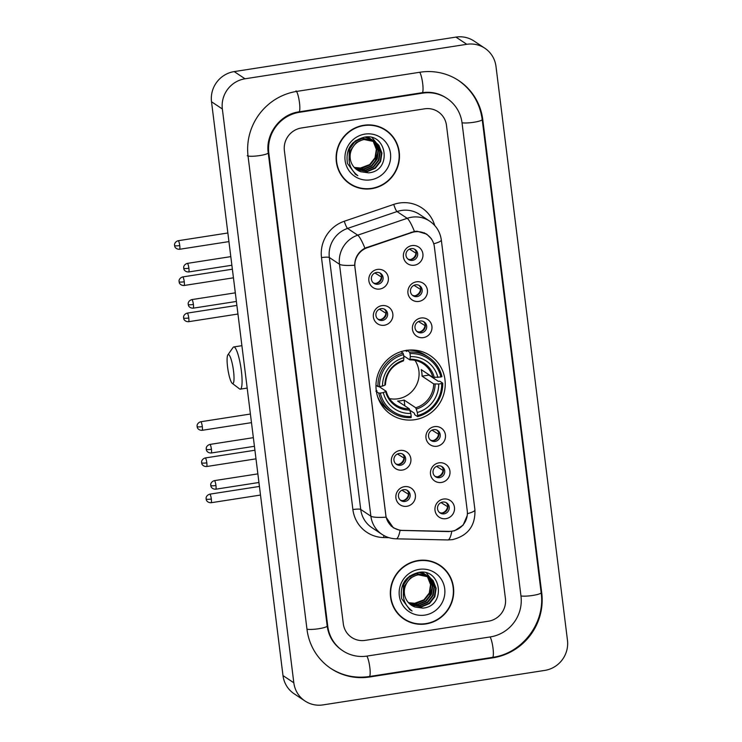 <?xml version="1.0" encoding="UTF-8"?>
<svg xmlns="http://www.w3.org/2000/svg" width="742" height="742" viewBox="0 0 742 742"><rect width="100%" height="100%" fill="white"/><g stroke="black" fill="none" stroke-linecap="round" stroke-linejoin="round"><path stroke-width="1.11" d="M406.291 350.409A35.375 34.308 123.6 0 0 376.945 377.743A35.375 34.308 123.6 0 0 391.015 414.5A35.375 34.308 123.6 0 0 414.917 419.684A35.375 34.308 123.6 0 0 444.263 392.351A35.375 34.308 123.6 0 0 430.202 355.594A35.375 34.308 123.6 0 0 406.291 350.409M384.319 325.246A10.008 9.711 -56.4 0 1 373.374 316.955A10.008 9.711 -56.4 0 1 381.88 305.639A10.008 9.711 -56.4 0 1 392.824 313.931A10.008 9.711 -56.4 0 1 384.319 325.246M381.017 308.663A6.01 5.825 123.6 0 0 378.42 319.542A6.01 5.825 123.6 0 0 387.463 315.786A6.01 5.825 123.6 0 0 381.017 308.663M402.359 470.076A10.008 9.711 -56.4 0 1 391.414 461.784A10.008 9.711 -56.4 0 1 399.919 450.468A10.008 9.711 -56.4 0 1 410.864 458.76A10.008 9.711 -56.4 0 1 402.359 470.076M399.048 453.492A6.01 5.825 123.6 0 0 396.46 464.371A6.01 5.825 123.6 0 0 405.503 460.606A6.01 5.825 123.6 0 0 399.048 453.492M406.866 506.285A10.008 9.711 -56.4 0 1 395.922 497.993A10.008 9.711 -56.4 0 1 404.427 486.678A10.008 9.711 -56.4 0 1 415.372 494.96A10.008 9.711 -56.4 0 1 406.866 506.285M403.565 489.692A6.01 5.825 123.6 0 0 400.968 500.581A6.01 5.825 123.6 0 0 410.011 496.815A6.01 5.825 123.6 0 0 403.565 489.692M379.811 289.037A10.008 9.711 -56.4 0 1 368.867 280.745A10.008 9.711 -56.4 0 1 377.372 269.429A10.008 9.711 -56.4 0 1 388.316 277.721A10.008 9.711 -56.4 0 1 379.811 289.037M376.5 272.453A6.01 5.825 123.6 0 0 373.912 283.333A6.01 5.825 123.6 0 0 382.955 279.576A6.01 5.825 123.6 0 0 376.5 272.453M418.896 301.41A10.008 9.711 -56.4 0 1 407.952 293.127A10.008 9.711 -56.4 0 1 416.457 281.812A10.008 9.711 -56.4 0 1 427.401 290.094A10.008 9.711 -56.4 0 1 418.896 301.41M415.585 284.826A6.01 5.825 123.6 0 0 412.997 295.715A6.01 5.825 123.6 0 0 422.04 291.949A6.01 5.825 123.6 0 0 415.585 284.826M423.404 337.619A10.008 9.711 -56.4 0 1 412.459 329.327A10.008 9.711 -56.4 0 1 420.964 318.012A10.008 9.711 -56.4 0 1 431.909 326.304A10.008 9.711 -56.4 0 1 423.404 337.619M420.102 321.036A6.01 5.825 123.6 0 0 417.505 331.915A6.01 5.825 123.6 0 0 426.548 328.159A6.01 5.825 123.6 0 0 420.102 321.036M436.936 446.239A10.008 9.711 -56.4 0 1 425.991 437.947A10.008 9.711 -56.4 0 1 434.497 426.631A10.008 9.711 -56.4 0 1 445.441 434.923A10.008 9.711 -56.4 0 1 436.936 446.239M433.625 429.655A6.01 5.825 123.6 0 0 431.037 440.544A6.01 5.825 123.6 0 0 440.08 436.778A6.01 5.825 123.6 0 0 433.625 429.655M441.444 482.448A10.008 9.711 -56.4 0 1 430.499 474.157A10.008 9.711 -56.4 0 1 439.004 462.841A10.008 9.711 -56.4 0 1 449.949 471.133A10.008 9.711 -56.4 0 1 441.444 482.448M438.142 465.865A6.01 5.825 123.6 0 0 435.545 476.744A6.01 5.825 123.6 0 0 444.588 472.988A6.01 5.825 123.6 0 0 438.142 465.865M445.951 518.658A10.008 9.711 -56.4 0 1 435.007 510.366A10.008 9.711 -56.4 0 1 443.512 499.051A10.008 9.711 -56.4 0 1 454.456 507.342A10.008 9.711 -56.4 0 1 445.951 518.658M442.649 502.074A6.01 5.825 123.6 0 0 440.052 512.954A6.01 5.825 123.6 0 0 449.095 509.188A6.01 5.825 123.6 0 0 442.649 502.074M414.388 265.209A10.008 9.711 -56.4 0 1 403.435 256.918A10.008 9.711 -56.4 0 1 411.94 245.602A10.008 9.711 -56.4 0 1 422.894 253.894A10.008 9.711 -56.4 0 1 414.388 265.209M411.077 248.626A6.01 5.825 123.6 0 0 408.48 259.505A6.01 5.825 123.6 0 0 417.523 255.74A6.01 5.825 123.6 0 0 411.077 248.626M384.365 309.136A6.01 5.825 -56.4 0 1 377.771 319.041M402.405 453.965A6.01 5.825 -56.4 0 1 395.811 463.871M406.913 490.174A6.01 5.825 -56.4 0 1 400.328 500.08M379.848 272.935A6.01 5.825 -56.4 0 1 373.263 282.841M418.942 285.308A6.01 5.825 -56.4 0 1 412.348 295.214M423.45 321.518A6.01 5.825 -56.4 0 1 416.856 331.424M436.982 430.137A6.01 5.825 -56.4 0 1 430.388 440.043M441.49 466.347A6.01 5.825 -56.4 0 1 434.895 476.243M445.998 502.547A6.01 5.825 -56.4 0 1 439.412 512.453M414.426 249.099A6.01 5.825 -56.4 0 1 407.84 259.004M411.652 232.598A18.021 17.474 -56.4 0 1 414.657 231.856A18.021 17.474 -56.4 0 1 426.835 234.5A18.021 17.474 -56.4 0 1 434.367 246.78L467.256 510.811A18.021 17.474 -56.4 0 1 448.873 531.383L402.479 530.382A18.021 17.474 -56.4 0 1 393.371 527.534A18.021 17.474 -56.4 0 1 385.84 515.254L354.964 267.352A18.021 17.474 -56.4 0 1 367.271 247.717L411.652 232.598L411.124 232.237M363.849 125.268A32.37 31.396 123.6 0 0 336.998 150.283A32.37 31.396 123.6 0 0 349.872 183.914A32.37 31.396 123.6 0 0 371.742 188.663A32.37 31.396 123.6 0 0 398.593 163.648A32.37 31.396 123.6 0 0 385.719 130.017A32.37 31.396 123.6 0 0 363.849 125.268M349.334 183.552A32.37 31.396 123.6 0 0 356.457 186.873M418.061 560.535A32.37 31.396 123.6 0 0 391.21 585.549A32.37 31.396 123.6 0 0 404.084 619.19A32.37 31.396 123.6 0 0 425.964 623.929A32.37 31.396 123.6 0 0 452.815 598.924A32.37 31.396 123.6 0 0 439.941 565.283A32.37 31.396 123.6 0 0 418.061 560.535M403.546 618.819A32.37 31.396 123.6 0 0 410.669 622.139M467.21 515.588L463.129 525.151L454.447 530.836L448.715 531.587L400.068 530.391L393.325 527.794L386.053 517.174L354.676 265.237C354.871 257.622 358.293 251.937 364.916 248.162L414.426 231.421L417.125 231.244L426.789 234.166L431.594 239.017M488.412 621.212A20.025 19.422 123.6 0 0 505.423 598.581L446.489 125.407A20.025 19.422 123.6 0 0 438.123 111.764A20.025 19.422 123.6 0 0 424.591 108.824L301.391 127.986A20.025 19.422 123.6 0 0 284.381 150.617L343.314 623.799A20.025 19.422 123.6 0 0 351.68 637.443A20.025 19.422 123.6 0 0 365.212 640.374L488.412 621.212A20.025 19.422 123.6 0 0 505.423 598.581L446.489 125.407A20.025 19.422 123.6 0 0 438.123 111.764A20.025 19.422 123.6 0 0 424.591 108.824L301.391 127.986A20.025 19.422 123.6 0 0 284.381 150.617L343.314 623.799A20.025 19.422 123.6 0 0 351.68 637.443A20.025 19.422 123.6 0 0 365.212 640.374L488.412 621.212M445.209 570.218A32.37 31.396 123.6 0 0 439.394 564.931M390.997 134.951A32.37 31.396 123.6 0 0 385.181 129.665M385.543 130.295A32.036 31.071 123.6 0 0 363.886 125.593A32.036 31.071 123.6 0 0 337.313 150.357A32.036 31.071 123.6 0 0 350.057 183.645A32.036 31.071 123.6 0 0 371.705 188.338A32.036 31.071 123.6 0 0 398.278 163.583A32.036 31.071 123.6 0 0 385.543 130.295L384.458 129.572A32.036 31.071 123.6 0 0 378.058 126.344M354.11 167.265A16.686 16.185 123.6 0 0 360.408 168.054L369.702 164.566L375.035 157.758L376.333 149.346L373.291 141.611L372.178 140.303M373.384 140.813L375.433 143.039L378.485 150.774L377.186 159.187L371.853 165.995L363.877 169.343L354.973 168.165M373.152 140.702L375.007 142.752L378.058 150.487L376.76 158.899L371.427 165.707L363.45 169.065L354.787 167.98M374.302 141.295L377.159 144.18L380.201 151.915L378.902 160.328L373.569 167.135L365.602 170.493L355.733 168.861M374.079 141.175L376.723 143.892L379.774 151.628L378.476 160.04L373.143 166.848L365.166 170.206L355.539 168.684M351.04 150.988A16.686 16.185 123.6 0 0 357.199 169.955A16.686 16.185 123.6 0 0 360.881 171.764L368.607 172.858C392.416 170.966 387.231 132.744 364.656 137.122C351.133 140.637 345.401 149.42 347.469 163.472L355.594 174.398L357.848 175.696C349.454 169.093 347.182 160.856 351.04 150.988C353.359 144.718 357.718 140.906 364.109 139.524L375.183 141.843L378.874 145.321L381.926 153.056L380.627 161.468L375.294 168.276L367.318 171.634L356.54 169.491M349.074 159.641L349.649 148.929L354.695 141.926L362.384 138.383L374.098 141.147M374.97 141.703L378.448 145.033L381.49 152.778L380.192 161.19L374.858 167.998L366.891 171.346L356.336 169.343M349.13 160.856L349.222 148.641L352.71 143.113M355.186 140.934L361.957 138.095L373.458 140.702M360.881 171.764L357.162 169.937M349.909 153.817L350.938 149.782L355.984 142.789L363.673 139.246L375.183 141.843M367.327 136.992L370.657 138.856M370.861 139.014L371.464 139.505M371.668 139.672L372.243 140.21M372.428 140.396L373.718 141.889L376.769 149.634L375.471 158.037L370.137 164.845L362.161 168.202L354.249 167.414M367.578 137.001L370.026 138.411M369.804 138.272L370.434 138.726M370.638 138.884L371.232 139.385M371.427 139.561L371.992 140.108M364.851 137.094L372.373 139.997M372.586 140.155L373.189 140.646M365.815 137.02L371.742 139.552M371.529 139.413L372.15 139.867M372.354 140.025L372.957 140.535M373.245 140.553L373.875 141.017M364.943 134.098A23.354 22.659 123.6 0 0 345.104 160.495A23.354 22.659 123.6 0 0 370.648 179.842A23.354 22.659 123.6 0 0 390.487 153.436A23.354 22.659 123.6 0 0 364.943 134.098M372.243 137.789L375.814 142.288M375.86 142.371L377.715 147.315M378.142 151.758L374.895 162.155M343.518 178.265A32.036 31.071 123.6 0 0 348.972 182.922L350.057 183.645M357.848 175.696L355.103 174.064M439.756 565.562A32.036 31.071 123.6 0 0 418.108 560.869A32.036 31.071 123.6 0 0 391.526 585.623A32.036 31.071 123.6 0 0 404.269 618.911A32.036 31.071 123.6 0 0 425.917 623.605A32.036 31.071 123.6 0 0 452.499 598.85A32.036 31.071 123.6 0 0 439.756 565.562L438.67 564.838A32.036 31.071 123.6 0 0 432.271 561.611M408.332 602.532A16.686 16.185 123.6 0 0 414.62 603.32L423.923 599.833L429.256 593.025L430.555 584.613L427.503 576.877L426.39 575.569M427.596 576.089L429.655 578.306L432.697 586.041L431.399 594.453L426.066 601.261L418.098 604.619L409.185 603.432M427.364 575.977L429.219 578.018L432.271 585.753L430.972 594.166L425.639 600.974L417.663 604.331L409 603.246M428.514 576.571L431.371 579.446L434.422 587.182L433.124 595.594L427.791 602.402L419.814 605.76L409.955 604.127M428.292 576.441L430.944 579.159L433.987 586.894L432.688 595.307L427.355 602.114L419.388 605.472L409.76 603.96M405.262 586.254A16.686 16.185 123.6 0 0 411.42 605.231A16.686 16.185 123.6 0 0 415.093 607.03L422.819 608.125C446.628 606.233 441.453 568.01 418.868 572.388C405.345 575.903 399.623 584.687 401.682 598.738L409.807 609.664L412.06 610.963C403.667 604.359 401.403 596.123 405.262 586.254C407.571 579.994 411.931 576.172 418.321 574.8L429.395 577.109L433.096 580.587L436.138 588.332L434.84 596.744L429.507 603.552L421.53 606.9L410.753 604.758M403.296 594.908L403.871 584.195L408.916 577.202L416.605 573.649L428.31 576.413M429.182 576.97L432.66 580.309L435.712 588.044L434.413 596.457L429.08 603.265L421.104 606.613L410.549 604.609M403.351 596.123L403.435 583.908L406.922 578.38M409.398 576.2L416.169 573.371L427.68 575.968M415.093 607.03L411.383 605.203M404.121 589.083L405.16 585.058L410.205 578.055L417.894 574.512L429.395 577.109M421.549 572.258L424.869 574.122M425.083 574.28L425.685 574.772M425.88 574.939L426.455 575.477M426.641 575.662L427.93 577.165L430.981 584.9L429.683 593.312L424.35 600.12L416.373 603.469L408.462 602.68M421.79 572.268L424.238 573.677M424.025 573.538L424.647 573.993M424.851 574.15L425.454 574.651M425.648 574.827L426.214 575.375M419.063 572.37L426.594 575.263M426.798 575.421L427.401 575.913M420.028 572.286L425.954 574.818M425.741 574.679L426.372 575.133M426.576 575.3L427.169 575.801M427.457 575.829L428.088 576.284M419.165 569.364A23.354 22.659 123.6 0 0 399.317 595.761A23.354 22.659 123.6 0 0 424.86 615.109A23.354 22.659 123.6 0 0 444.708 588.703A23.354 22.659 123.6 0 0 419.165 569.364M426.455 573.056L430.026 577.554M430.072 577.638L431.927 582.581M432.354 587.024L429.117 597.421M397.731 613.532A32.036 31.071 123.6 0 0 403.184 618.188L404.269 618.911M412.06 610.963L409.315 609.33M227.581 367.077A14.682 2.671 -98.8 0 0 232.283 383.391A14.682 2.671 -98.8 0 0 233.535 371.037A14.682 2.671 -98.8 0 0 227.85 354.871A14.682 2.671 -98.8 0 0 227.581 367.077M227.85 354.871L233.099 347.423A21.36 3.886 81.2 0 1 233.758 346.941A21.36 3.886 81.2 0 1 241.373 370.926A21.36 3.886 81.2 0 1 240.325 389.151A21.36 3.886 81.2 0 1 239.555 388.891L232.283 383.391M389.504 398.593A24.69 23.948 123.6 0 0 397.916 398.788A24.69 23.948 123.6 0 0 414.945 360.343M380.321 393.093L378.745 393.112A33.102 32.101 123.6 0 0 391.999 412.431A33.102 32.101 123.6 0 0 411.114 417.625L411.216 416.485A31.767 30.812 123.6 0 1 380.321 393.093L383.317 392.62A28.697 27.834 123.6 0 0 410.845 413.461L409.259 408.786L397.629 401.051A24.69 23.948 123.6 0 0 400.893 400.763A24.69 23.948 123.6 0 0 404.112 400.04L415.743 407.775L417.329 412.459A28.697 27.834 123.6 0 0 438.707 384.013L441.713 383.54A31.767 30.812 123.6 0 1 417.7 415.483L417.598 416.614A33.102 32.101 123.6 0 0 442.742 383.16L441.713 383.54M379.041 386.563L386.146 391.284L383.317 392.62M405.345 350.567L406.616 351.42L406.662 350.187M406.876 350.326L409.565 352.116L409.992 353.609A31.767 30.812 123.6 0 1 440.896 377.01L432.883 377.353L421.243 369.618A24.69 23.948 -56.4 0 1 422.059 376.157L428.922 375.09A31.702 30.747 123.6 0 0 428.913 374.719M428.922 375.09L438.262 381.305L439.848 381.23L442.742 383.16M417.598 416.614L414.695 414.685L414.314 413.164L409.899 410.233M375.851 391.182L377.001 390.83L376.231 390.32M377.585 396.571A33.102 32.101 123.6 0 0 389.105 410.502L391.999 412.431M378.745 393.112L376.407 391.553M375.981 385.274L377.928 386.573L379.505 386.554A31.767 30.812 123.6 0 1 403.509 354.611L403.073 353.118A33.102 32.101 123.6 0 0 377.928 386.573M403.073 353.118L400.921 351.689M417.7 415.483L417.329 412.459M410.845 413.461L411.216 416.485M403.509 354.611L403.889 357.644A28.697 27.834 123.6 0 0 382.51 386.09L379.505 386.554M438.707 384.013L433.69 383.892L422.059 376.157M382.51 386.09L384.857 385.219A25.673 24.894 123.6 0 1 403.648 360.222L403.889 357.644M386.146 391.284L385.673 391.757A25.673 24.894 123.6 0 0 409.853 410.066M384.857 385.219L385.339 384.746M440.896 377.01L441.926 376.621A33.102 32.101 123.6 0 0 428.672 357.31L425.769 355.381A33.102 32.101 123.6 0 0 408.471 350.141M428.672 357.31A33.102 32.101 123.6 0 0 409.565 352.116M437.891 377.474A28.697 27.834 123.6 0 0 410.372 356.633L409.992 353.609M410.372 356.633L409.769 359.861L403.657 355.789M434.32 377.53A25.673 24.894 123.6 0 0 410.131 359.211L409.769 359.861M404.835 405.837L404.112 400.04M416.336 253.412L409.473 249.108M410.484 259.552A7.346 7.123 123.6 0 0 415.937 253.412M420.853 289.612L413.98 285.318M415.001 295.761A7.346 7.123 123.6 0 0 420.454 289.621M425.361 325.821L418.488 321.527M419.508 331.962A7.346 7.123 123.6 0 0 424.962 325.831M438.893 434.441L432.02 430.147M433.04 440.59A7.346 7.123 123.6 0 0 438.485 434.45M443.401 470.651L436.528 466.356M437.548 476.791A7.346 7.123 123.6 0 0 443.002 470.66M447.908 506.86L441.036 502.566M442.056 513A7.346 7.123 123.6 0 0 447.509 506.86M381.759 277.239L374.895 272.945M375.916 283.379A7.346 7.123 123.6 0 0 381.36 277.248M386.276 313.449L379.403 309.154M380.423 319.589A7.346 7.123 123.6 0 0 385.877 313.458M404.316 458.278L397.443 453.983M398.463 464.418A7.346 7.123 123.6 0 0 403.917 458.278M408.823 494.478L401.951 490.184M402.971 500.627A7.346 7.123 123.6 0 0 408.425 494.487M367.169 656.058L490.369 636.905A36.043 34.957 123.6 0 0 520.986 596.16L462.053 122.986A36.043 34.957 123.6 0 0 446.999 98.426A36.043 34.957 123.6 0 0 422.643 93.14L299.443 112.302A36.043 34.957 123.6 0 0 268.817 153.037L327.76 626.211A36.043 34.957 123.6 0 0 342.813 650.78A36.043 34.957 123.6 0 0 367.169 656.058M544.776 670.406A26.693 25.896 123.6 0 0 567.463 640.235L495.99 66.409A26.693 25.896 123.6 0 0 484.832 48.221A26.693 25.896 123.6 0 0 466.792 44.307L245.027 78.791A26.693 25.896 123.6 0 0 222.35 108.972L293.823 682.788A26.693 25.896 123.6 0 0 304.971 700.986A26.693 25.896 123.6 0 0 323.011 704.9L544.776 670.406M484.832 48.221L474.008 41.014A26.693 25.896 123.6 0 0 455.959 37.1L234.203 71.594A26.693 25.896 123.6 0 0 211.516 101.765L282.99 675.591A26.693 25.896 123.6 0 0 294.147 693.779L304.971 700.986M492.976 657.811A57.394 55.669 123.6 0 0 541.734 592.932L482.801 119.759A57.394 55.669 123.6 0 0 458.825 80.646A57.394 55.669 123.6 0 0 420.037 72.224L296.837 91.387A57.394 55.669 123.6 0 0 248.069 156.265L307.002 629.439A57.394 55.669 123.6 0 0 330.988 668.561A57.394 55.669 123.6 0 0 369.776 676.973L492.976 657.811L492.345 657.393M367.271 247.717L366.733 247.364M426.771 234.231L425.518 233.619M389.003 537.681L383.688 537.56A33.371 32.36 -56.4 0 1 352.886 509.55L321.499 257.604A6.678 1.076 -7.1 0 1 329.337 257.502L339.493 264.254A26.693 25.896 -56.4 0 1 357.718 235.177L407.182 218.315A26.693 25.896 -56.4 0 1 411.634 217.22A26.693 25.896 -56.4 0 1 429.674 221.135L419.518 214.382A26.693 25.896 123.6 0 0 401.478 210.468A26.693 25.896 123.6 0 0 397.026 211.563L347.571 228.425A26.693 25.896 123.6 0 0 329.337 257.502L360.723 509.439A26.693 25.896 123.6 0 0 371.872 527.636L382.028 534.388A26.693 25.896 -56.4 0 1 370.879 516.191L339.493 264.254A23.354 3.775 -7.1 0 0 354.676 265.237M414.426 231.421A23.354 3.534 71.2 0 0 407.182 218.315L397.026 211.563A6.678 1.011 -108.8 0 1 393.742 204.402A33.371 32.36 -56.4 0 1 434.738 225.522M467.377 513.696A23.354 3.775 -7.1 0 0 474.936 509.893L441.314 239.972A23.354 3.775 172.9 0 1 433.727 243.784M386.053 517.174A23.354 3.775 172.9 0 1 370.879 516.191L360.723 509.439A6.678 1.076 -7.1 0 0 352.886 509.55M400.068 530.391A23.354 4.851 91.2 0 1 396.145 538.822C391.015 538.683 386.313 537.199 382.028 534.388M321.499 257.604A33.371 32.36 -56.4 0 1 344.288 221.255A6.678 1.011 -108.8 0 0 347.571 228.425L357.718 235.177A23.354 3.534 71.2 0 1 364.916 248.162M451.785 531.411A23.354 4.851 91.2 0 1 447.843 539.944L396.145 538.822M344.288 221.255L393.742 204.402M383.855 535.501A6.678 1.382 -88.8 0 0 383.688 537.56M386.192 391.451A24.69 23.948 123.6 0 0 395.838 404.882A24.69 23.948 123.6 0 0 409.259 408.786M416.336 409.065A25.673 24.894 123.6 0 0 435.127 384.059M415.743 407.775A24.69 23.948 123.6 0 0 433.69 383.892M432.883 377.353A24.69 23.948 123.6 0 0 423.19 363.756A24.69 23.948 123.6 0 0 409.946 359.851M179.759 245.583A4.341 0.788 -98.8 0 0 178.21 240.714C174.444 241.818 174.398 245.092 174.555 244.665L174.574 245.537A4.341 0.705 172.9 0 0 174.658 245.658A4.341 0.705 -7.1 0 0 179.759 245.583A4.341 0.788 -98.8 0 1 179.545 249.284L228.935 241.604M184.266 281.793A4.341 0.788 -98.8 0 0 182.718 276.924C178.952 278.027 178.905 281.301 179.063 280.866L179.082 281.747A4.341 0.705 172.9 0 0 179.174 281.867A4.341 0.705 -7.1 0 0 184.266 281.793A4.341 0.788 -98.8 0 1 184.053 285.494L233.442 277.814M188.774 318.003A4.341 0.788 -98.8 0 0 187.225 313.124C183.46 314.228 183.413 317.511 183.571 317.075L183.589 317.947A4.341 0.705 172.9 0 0 183.682 318.068A4.341 0.705 -7.1 0 0 188.774 318.003A4.341 0.788 -98.8 0 1 188.561 321.703L237.959 314.024M202.306 426.622A4.341 0.788 -98.8 0 0 200.757 421.753C196.992 422.847 196.945 426.131 197.103 425.695L197.122 426.576A4.341 0.705 172.9 0 0 197.214 426.687A4.341 0.705 -7.1 0 0 202.306 426.622A4.341 0.788 -98.8 0 1 202.093 430.323L251.482 422.643M206.814 462.832A4.341 0.788 -98.8 0 0 205.265 457.953C201.499 459.057 201.453 462.34 201.611 461.904L201.629 462.776A4.341 0.705 172.9 0 0 201.722 462.897A4.341 0.705 -7.1 0 0 206.814 462.832A4.341 0.788 -98.8 0 1 206.601 466.532L255.999 458.844M211.322 499.032A4.341 0.788 -98.8 0 0 209.782 494.163C206.016 495.266 205.961 498.541 206.118 498.114L206.137 498.986A4.341 0.705 172.9 0 0 206.23 499.106A4.341 0.705 -7.1 0 0 211.322 499.032A4.341 0.788 -98.8 0 1 211.108 502.733L260.507 495.053M188.885 268.261A4.341 0.788 -98.8 0 0 187.346 263.391C183.58 264.495 183.524 267.779 183.682 267.343L183.701 268.214A4.341 0.705 172.9 0 0 183.793 268.335A4.341 0.705 -7.1 0 0 188.885 268.261A4.341 0.788 -98.8 0 1 188.672 271.962L231.884 265.246M193.402 304.47A4.341 0.788 -98.8 0 0 191.853 299.601C188.088 300.705 188.032 303.979 188.19 303.543L188.218 304.424A4.341 0.705 172.9 0 0 188.301 304.545A4.341 0.705 -7.1 0 0 193.402 304.47A4.341 0.788 -98.8 0 1 193.189 308.171L236.392 301.456M211.433 449.3A4.341 0.788 -98.8 0 0 209.893 444.43C206.128 445.525 206.072 448.808 206.23 448.372L206.248 449.253A4.341 0.705 172.9 0 0 206.341 449.374A4.341 0.705 -7.1 0 0 211.433 449.3A4.341 0.788 -98.8 0 1 211.22 453L254.432 446.285M215.95 485.509A4.341 0.788 -98.8 0 0 214.401 480.631C210.635 481.734 210.589 485.018 210.747 484.582L210.765 485.453A4.341 0.705 172.9 0 0 210.849 485.574A4.341 0.705 -7.1 0 0 215.95 485.509A4.341 0.788 -98.8 0 1 215.737 489.21L258.939 482.486M458.009 80.108C471.754 89.634 479.824 102.767 482.207 119.518L541.15 592.691A10.676 1.725 172.9 0 1 532.96 595.409A10.676 1.725 172.9 0 1 520.958 595.909M541.15 592.691C545.63 622.584 522.405 653.479 492.502 657.366A10.676 1.948 -98.8 0 0 493.022 648.258A10.676 1.948 -98.8 0 0 490.072 636.942M492.502 657.366L369.303 676.528A10.676 1.948 -98.8 0 0 369.822 667.42A10.676 1.948 -98.8 0 0 366.873 656.104M306.975 629.188A10.676 1.725 -7.1 0 0 318.977 628.687A10.676 1.725 -7.1 0 0 327.166 625.97L268.233 152.796C265.339 134.024 280.263 114.203 298.961 111.856L422.17 92.694C430.935 91.451 438.939 93.177 446.183 97.888M247.253 155.727A10.676 1.725 -7.1 0 0 258.828 155.699A10.676 1.725 -7.1 0 0 268.233 152.796M296.021 90.849A10.676 1.948 81.2 0 1 299.49 102.748A10.676 1.948 81.2 0 1 298.961 111.856M419.74 72.271A10.676 1.948 81.2 0 1 422.69 83.586A10.676 1.948 81.2 0 1 422.17 92.694M482.207 119.518A10.676 1.725 172.9 0 1 474.027 122.235A10.676 1.725 172.9 0 1 462.016 122.736M282.99 675.591L293.823 682.788M211.516 101.765L222.35 108.972M234.203 71.594L245.027 78.791M455.959 37.1L466.792 44.307M541.131 592.533L541.734 592.932M369.136 676.556L369.776 676.973M482.189 119.351L482.801 119.759M327.148 625.812L327.76 626.211M268.205 152.639L268.817 153.037M298.803 111.884L299.443 112.302M422.003 92.722L422.643 93.14M393.371 527.534L391.062 525.995M426.835 234.5L424.266 232.784M447.843 539.944L452.509 539.629C467.952 535.724 475.427 525.818 474.936 509.893M441.314 239.972C440.173 232.014 436.296 225.735 429.674 221.135M247.179 388.085L240.325 389.151M415.492 350.224L417.301 351.43M395.838 404.882C391.015 401.598 387.806 397.1 386.22 391.368M385.404 384.857C386.239 372.938 392.24 364.953 403.407 360.89M380.377 403.017L382.186 404.214M409.862 359.889C414.732 359.833 419.174 361.122 423.19 363.756M241.901 345.679L233.758 346.941M178.21 240.714L227.868 232.988M179.545 249.284C175.548 249.368 174.537 246.177 174.824 246.557L174.574 245.537M182.718 276.924L232.376 269.198M184.053 285.494C180.065 285.577 179.054 282.377 179.341 282.767L179.082 281.747M187.225 313.124L236.883 305.407M188.561 321.703C184.572 321.787 183.562 318.587 183.849 318.977L183.589 317.947M200.757 421.753L250.416 414.027M202.093 430.323C198.105 430.406 197.094 427.207 197.381 427.596L197.122 426.576M205.265 457.953L254.923 450.236M206.601 466.532C202.612 466.616 201.601 463.416 201.889 463.806L201.629 462.776M209.782 494.163L259.431 486.437M211.108 502.733C207.12 502.816 206.109 499.626 206.397 500.006L206.137 498.986M187.346 263.391L230.808 256.63M188.672 271.962C184.684 272.045 183.673 268.854 183.96 269.235L183.701 268.214M191.853 299.601L235.316 292.84M193.189 308.171C189.191 308.255 188.18 305.064 188.468 305.444L188.218 304.424M209.893 444.43L253.356 437.669M211.22 453C207.231 453.084 206.22 449.884 206.508 450.273L206.248 449.253M214.401 480.631L257.864 473.878M215.737 489.21C211.739 489.293 210.728 486.093 211.016 486.483L210.765 485.453M330.171 668.023C342.081 675.73 355.121 678.568 369.303 676.528M341.997 650.233C333.612 644.455 328.669 636.367 327.166 625.97"/></g></svg>
